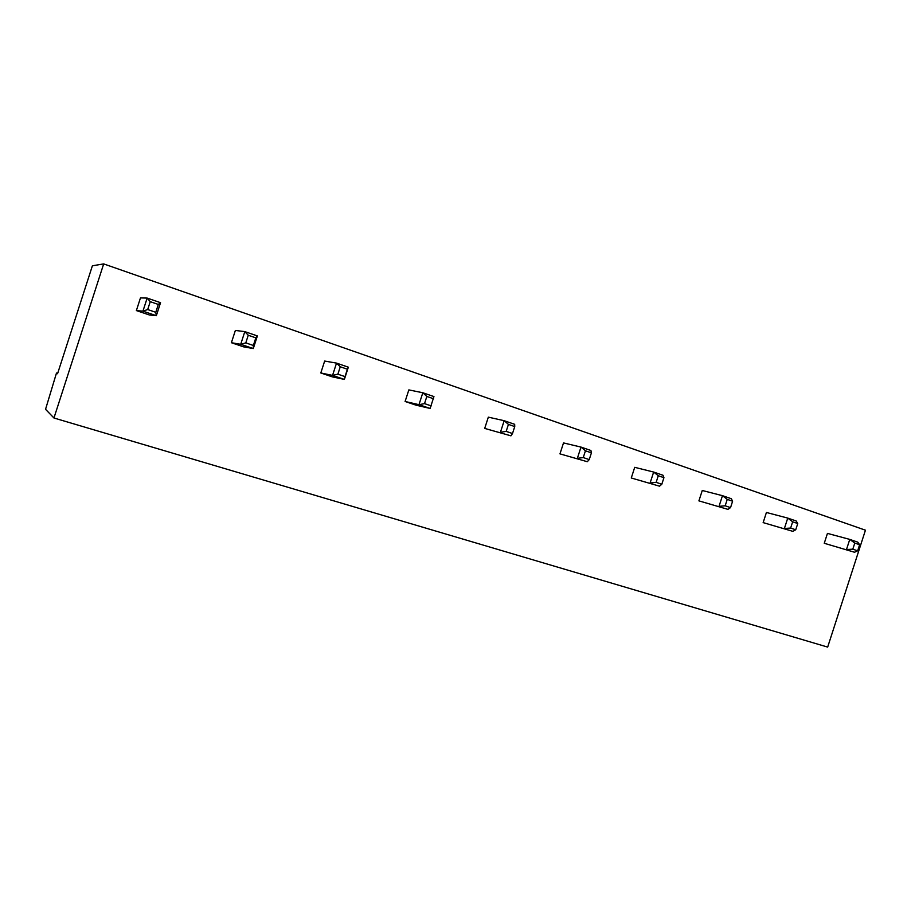 <?xml version="1.0" encoding="UTF-8"?>
<svg xmlns="http://www.w3.org/2000/svg" width="911" height="911" viewBox="0 0 911 911"><rect width="100%" height="100%" fill="white"/><g stroke="black" fill="none" stroke-linecap="round" stroke-linejoin="round"><path stroke-width="1.37" d="M92.387 265.796L103.683 263.905L53.954 418.001L45.55 409.312L56.482 373.043L57.552 373.738L92.387 265.796M53.954 418.001L827.666 647.095L865.45 530.191L103.683 263.905M763.156 522.607L792.866 531.352L763.156 522.607L766.424 512.472L787.753 518.097L784.394 528.482L790.634 528.05L792.661 521.798L787.753 518.097L796.203 521.001L797.751 523.54L792.661 521.798M698.908 500.868L727.946 509.363L698.908 500.868L702.267 490.482L722.469 495.675L719.03 506.334L725.167 505.799L727.251 499.376L722.469 495.675L731.374 498.738L732.603 501.221L727.251 499.376M631.277 477.99L659.518 486.178L631.277 477.99L634.716 467.332L653.654 472.046L650.112 482.989L656.148 482.34L661.807 484.265L659.518 486.178M510.946 435.834L512.506 433.522L514.749 426.564L514.669 424.31L504.17 420.7L488.33 417.147L484.698 428.409L510.946 435.834L484.698 428.409M587.288 461.706L589.235 459.599L591.421 452.835L590.909 450.49L580.99 447.085L563.51 442.917L559.969 453.872L587.288 461.706L559.969 453.872M231.394 342.718L243.636 346.863L253.292 348.549L240.72 344.29L231.394 342.718L235.368 330.442L244.808 331.615L240.72 344.29L245.788 342.889L248.247 335.248L244.808 331.615L257.369 335.931L253.292 348.549L253.36 345.463L245.788 342.889M320.809 372.963L332.333 376.869L344.381 379.409L332.549 375.4L320.809 372.963L324.658 361.052L336.523 363.113L332.549 375.4L337.879 374.182L340.27 366.78L336.523 363.113L348.332 367.179L344.381 379.409L345.007 376.607L337.879 374.182M430.106 408.447L433.943 396.581L422.818 392.755L408.845 389.897L405.099 401.478L415.974 405.156L430.106 408.447L418.969 404.678L405.099 401.478M854.541 552.248L857.65 550.825L859.608 544.732L857.798 542.159L849.769 539.403L827.45 533.39L824.261 543.275L854.541 552.248L824.261 543.275M136.377 310.571L149.393 314.978L156.339 315.696L142.936 311.152L136.377 310.571L140.465 297.908L147.161 298.079L142.936 311.152L147.696 309.546L150.235 301.666L147.161 298.079L160.541 302.68L156.339 315.696L155.781 312.302L147.696 309.546M57.655 373.408L56.482 373.043M661.807 484.265L663.937 477.683L663.037 475.269L653.654 472.046L658.277 475.747L656.148 482.34M504.17 420.7L500.435 432.281L506.174 431.381L508.429 424.401L504.17 420.7M580.99 447.085L577.358 458.335L583.256 457.573L585.443 450.797L580.99 447.085M422.818 392.755L418.969 404.678L424.515 403.63L426.838 396.444L422.818 392.755M849.769 539.403L846.49 549.527L852.81 549.174L854.78 543.081L849.769 539.403M797.751 523.54L795.724 529.781L792.866 531.352M795.724 529.781L790.634 528.05M732.603 501.221L730.542 507.621L727.946 509.363M730.542 507.621L725.167 505.799M663.937 477.683L658.277 475.747M512.506 433.522L506.174 431.381M514.749 426.564L508.429 424.401M589.235 459.599L583.256 457.573M591.421 452.835L585.443 450.797M248.247 335.248L255.82 337.844L257.369 335.931M255.82 337.844L253.36 345.463M340.27 366.78L347.387 369.217L348.332 367.179M347.387 369.217L345.007 376.607M431.233 405.907L424.515 403.63M433.545 398.745L426.838 396.444M857.65 550.825L852.81 549.174M859.608 544.732L854.78 543.081M150.235 301.666L158.309 304.433L160.541 302.68M158.309 304.433L155.781 312.302"/></g></svg>
